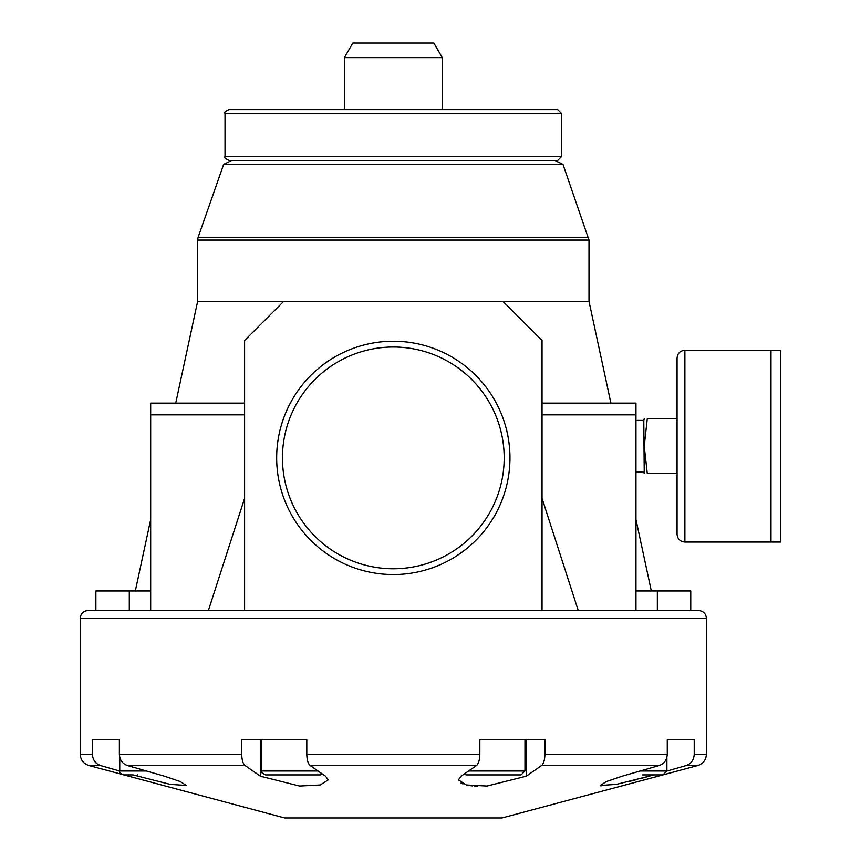 <?xml version="1.0" encoding="UTF-8"?>
<svg xmlns="http://www.w3.org/2000/svg" width="861" height="861" viewBox="0 0 861 861"><rect width="100%" height="100%" fill="white"/><g stroke="black" fill="none" stroke-linecap="round" stroke-linejoin="round"><path stroke-width="1.29" d="M119.754 771.069L100.511 765.537L88.931 765.537L284.625 817.95L502.017 817.95L662.97 774.9L666.888 770.982L666.888 757.26M477.586 786.233L474.626 786.093M472.485 785.921L469.127 785.501M462.917 783.962L461.012 783.09M648.936 776.235L642.435 778.053M635.762 779.818L628.874 781.551M600.956 786.028L600.354 785.436L616.347 784.382L649.054 776.202L649.054 774.9M133.068 774.9L170.274 784.382L186.288 785.436L180.272 781.562L164.548 776.202L127.471 765.537C122.413 763.739 119.711 759.951 119.378 754.193L241.726 754.193C241.866 759.94 242.974 763.718 245.073 765.537L260.431 776.202L299.574 786.039L320.27 784.974L328.202 779.872L325.523 776.202L310.164 765.537C308.066 763.739 306.946 759.951 306.807 754.193L479.835 754.193C479.695 759.94 478.576 763.718 476.477 765.537L461.119 776.202L458.439 779.872L466.339 784.974L486.992 786.039L526.211 776.202L541.569 765.537C543.657 763.739 544.776 759.951 544.916 754.193L667.264 754.193L667.264 739.674L694.224 739.674L694.224 754.193C693.88 759.951 691.189 763.739 686.131 765.537L666.888 771.069M653.574 774.9L649.054 776.202M667.264 754.193C666.931 759.94 664.24 763.718 659.171 765.537L622.094 776.202L606.381 781.562L600.354 785.436M544.916 754.193L544.916 739.674L479.835 739.674L479.835 754.193M88.931 765.537C83.474 763.707 80.579 759.929 80.234 754.193L92.418 754.193C92.751 759.94 95.442 763.718 100.511 765.537L97.358 764.008M97.282 763.965L94.775 761.479M92.418 754.193L92.418 739.674L119.378 739.674L119.378 754.193M241.726 754.193L241.726 739.674L306.807 739.674L306.807 754.193M150.675 590.958L95.883 590.958L95.883 610.524M129.301 610.524L129.301 590.958M562.976 164.376L223.666 164.376L231.792 160.458L554.85 160.458L562.976 164.376L588.999 240.058L197.643 240.058L197.643 301.35L502.899 301.35L542.043 340.482L542.043 610.524L657.341 610.524L657.341 590.958L635.967 590.958M690.759 610.524L690.759 590.958L657.341 590.958M694.224 754.193L706.407 754.193L706.407 618.359L80.234 618.359C80.697 613.602 83.302 610.987 88.059 610.524L208.394 610.524L244.599 498.304M393.316 347.026A110.865 110.865 0 0 0 297.303 513.328A110.865 110.865 0 0 0 489.328 513.328A110.865 110.865 0 0 0 393.316 347.026M393.316 341.247A116.655 116.655 0 0 0 292.299 516.223A116.655 116.655 0 0 0 494.343 516.223A116.655 116.655 0 0 0 393.316 341.247M133.143 774.9L123.672 774.9C119.959 773.081 118.657 771.779 119.754 770.982L146.424 770.982M307.312 774.9L309.68 774.9M496.022 774.9L521.056 774.9L524.973 770.982L524.973 739.674M464.025 774.19L466.275 774.9L479.329 774.9M686.131 765.537L697.711 765.537L662.97 774.9L642.489 774.9M466.275 774.9L521.056 774.9M261.669 739.674L261.669 770.982C260.517 771.779 261.83 773.081 265.575 774.9L320.367 774.9L322.617 774.19M706.407 618.359C705.945 613.602 703.34 610.987 698.583 610.524L635.967 610.524L635.967 403.109L542.043 403.109M542.043 498.304L578.248 610.524M542.043 414.841L635.967 414.841M502.899 301.35L588.999 301.35L610.901 403.109M150.675 610.524L150.675 403.109L244.599 403.109M151.192 610.524L244.599 610.524L244.599 340.482L283.743 301.35M442.242 57.622L344.4 57.622L352.816 43.05L433.826 43.05L442.242 57.622L442.242 109.584M561.609 113.491L225.033 113.491C224.043 112.522 225.356 111.22 228.951 109.584L557.691 109.584L561.609 113.491L561.609 156.541L557.691 160.458L228.951 160.458C225.238 158.639 223.925 157.337 225.033 156.541L561.609 156.541M588.999 240.058L588.999 301.35M542.043 610.524L244.599 610.524M150.675 414.841L244.599 414.841M677.058 473.55L647.278 473.55C643.328 473.55 643.328 473.55 647.278 473.55L644.232 446.159L647.278 418.758C643.328 418.758 643.328 418.758 647.278 418.758L677.058 418.758M635.967 420.405L643.791 420.405L644.232 473.55L643.791 471.903L635.967 471.903M677.058 534.207C677.521 538.964 680.136 541.58 684.882 542.043C680.136 541.58 677.521 538.964 677.058 534.207L677.058 358.101C677.521 353.344 680.136 350.739 684.882 350.266L770.907 350.266L770.907 542.043L684.882 542.043L684.882 350.266C680.136 350.739 677.521 353.344 677.058 358.101M770.982 542.043L770.982 350.266L780.766 350.266L780.766 542.043L770.982 542.043M541.569 765.537L659.171 765.537M310.164 765.537L476.477 765.537M127.471 765.537L245.073 765.537M526.211 776.202L526.211 739.674M137.588 776.202L137.588 774.9M260.431 776.202L260.431 739.674M468.632 770.982L524.973 770.982M640.218 770.982L666.888 770.982M261.669 770.982L318.01 770.982M223.666 164.376L198.073 237.475L588.558 237.475M119.754 757.26L119.754 770.982M697.711 765.537C703.157 763.707 706.063 759.929 706.407 754.193M80.234 618.359L80.234 754.193M635.967 519.592L651.325 590.958M197.643 301.35L175.741 403.109M150.675 519.592L135.317 590.958M344.4 57.622L344.4 109.584M225.033 113.491L225.033 156.541M197.643 240.058L198.073 237.475M643.791 420.405L644.232 418.758"/></g></svg>
